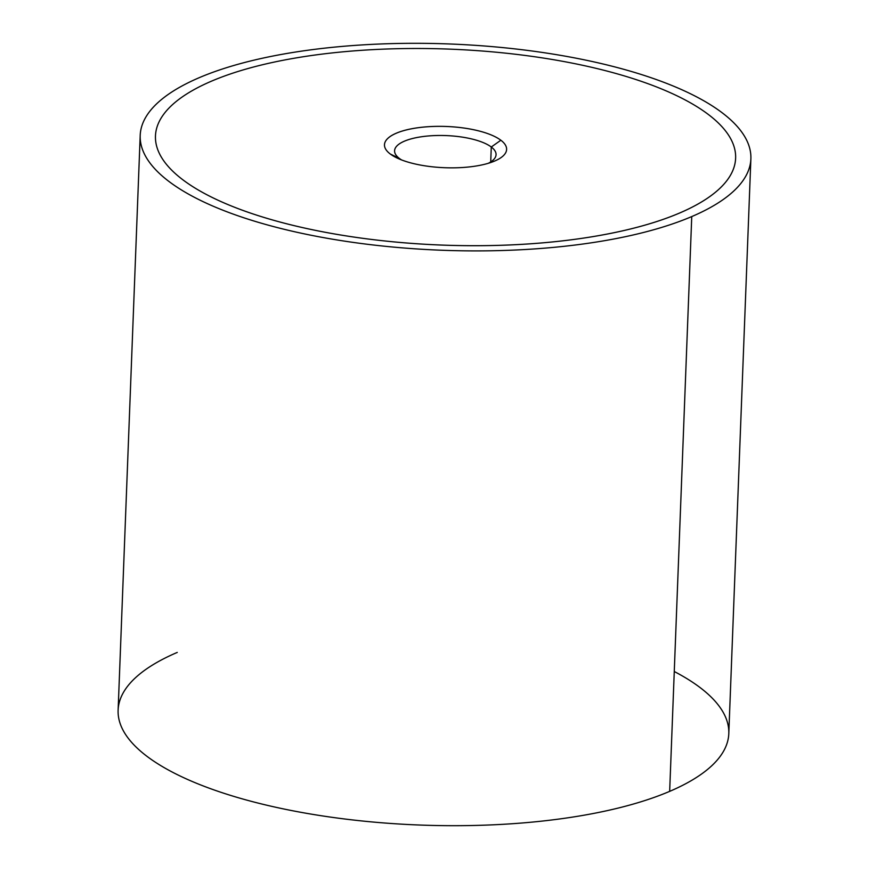 <?xml version="1.0" encoding="UTF-8"?>
<svg xmlns="http://www.w3.org/2000/svg" width="869" height="869" viewBox="0 0 869 869"><rect width="100%" height="100%" fill="white"/><g stroke="black" fill="none" stroke-linecap="round" stroke-linejoin="round"><path stroke-width="1.3" d="M750.881 158.831L728.798 733.621A305.562 103.205 -177.8 0 1 669.662 791.366L691.746 216.577A305.562 103.205 2.2 0 0 750.881 158.831A305.562 103.205 2.2 0 0 542.462 52.466A305.562 103.205 2.2 0 0 199.338 77.634A305.562 103.205 2.2 0 0 140.202 135.379A305.562 103.205 2.2 0 0 348.621 241.745A305.562 103.205 2.2 0 0 691.746 216.577L669.662 791.366A305.562 103.205 -177.8 0 1 326.538 816.534A305.562 103.205 -177.8 0 1 118.119 710.169L140.202 135.379M177.254 652.423A305.562 103.205 2.2 0 0 242.82 799.013A305.562 103.205 2.2 0 0 669.662 791.366A305.562 103.205 2.2 0 0 674.268 671.52M199.338 77.634A305.562 103.205 -177.8 0 1 626.18 69.987A305.562 103.205 -177.8 0 1 691.746 216.577A305.562 103.205 -177.8 0 1 264.904 224.224A305.562 103.205 -177.8 0 1 199.338 77.634M155.475 135.955A290.289 98.045 2.2 0 0 273.931 220.368A290.289 98.045 2.2 0 0 679.439 213.101A290.289 98.045 2.2 0 0 735.609 158.245M273.931 220.357A290.289 98.045 -177.8 0 1 211.645 81.099A290.289 98.045 -177.8 0 1 617.142 73.822A290.289 98.045 -177.8 0 1 679.439 213.09A290.289 98.045 -177.8 0 1 273.931 220.357M384.478 144.754A61.112 20.639 -177.8 0 1 385.01 142.31A61.112 20.639 -177.8 0 1 396.297 133.218A61.112 20.639 -177.8 0 1 500.848 140.235L491.278 147.002A50.782 17.152 -177.8 0 1 496.069 154.671A50.782 17.152 -177.8 0 1 488.356 163.274A50.782 17.152 2.2 0 0 491.278 147.002L500.848 140.235A61.112 20.639 2.2 0 0 396.297 133.196A61.112 20.639 2.2 0 0 385.01 142.299A61.112 20.639 2.2 0 0 390.224 153.965A61.112 20.639 2.2 0 0 494.787 160.982A61.112 20.639 2.2 0 0 506.073 151.89A61.112 20.639 2.2 0 0 500.848 140.213A61.112 20.639 -177.8 0 1 506.605 149.446M399.371 158.43A50.782 17.152 2.2 0 0 401.608 159.95A50.782 17.152 -177.8 0 1 399.371 158.43L390.279 154.009L399.371 158.43A50.782 17.152 -177.8 0 1 394.58 150.772A50.782 17.152 -177.8 0 1 434.63 135.575A50.782 17.152 -177.8 0 1 491.278 147.002A50.782 17.152 2.2 0 0 423.811 136.444A50.782 17.152 2.2 0 0 399.371 158.43M490.713 161.938L491.278 147.002L490.713 161.938"/></g></svg>
